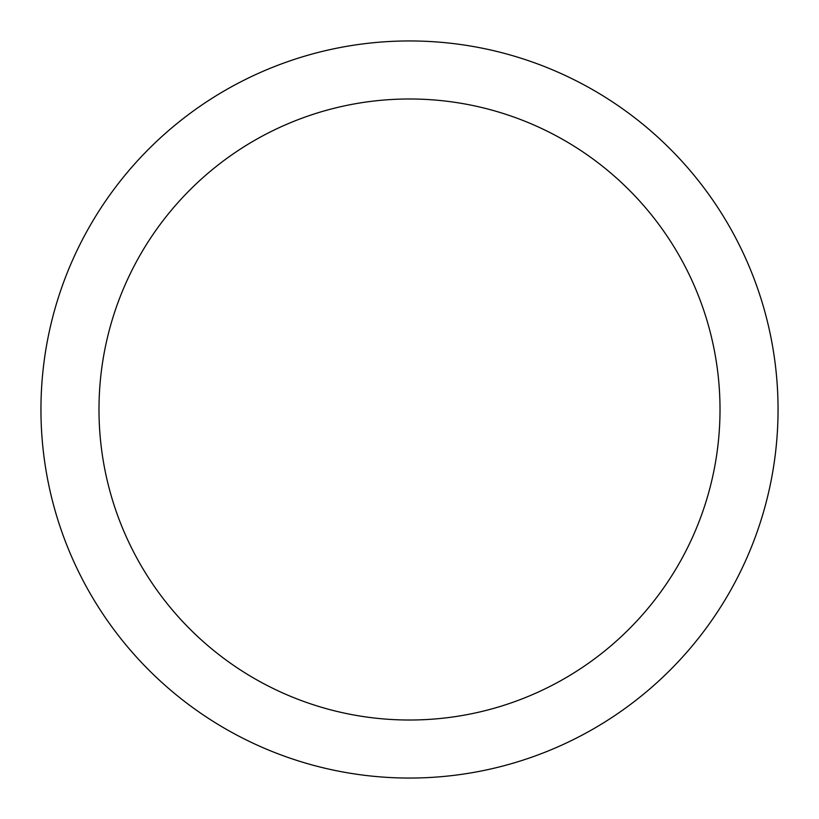 <?xml version="1.0" encoding="UTF-8"?>
<svg xmlns="http://www.w3.org/2000/svg" width="819" height="819" viewBox="0 0 819 819"><rect width="100%" height="100%" fill="white"/><g stroke="black" fill="none" stroke-linecap="round" stroke-linejoin="round"><path stroke-width="1.23" d="M778.05 409.5A368.55 368.55 0 0 0 409.5 40.95A368.55 368.55 0 0 0 40.95 409.5A368.55 368.55 0 0 0 409.5 778.05A368.55 368.55 0 0 0 778.05 409.5M98.986 409.5A310.514 310.514 0 0 0 409.5 720.014A310.514 310.514 0 0 0 720.014 409.5A310.514 310.514 0 0 0 409.5 98.986A310.514 310.514 0 0 0 98.986 409.5"/></g></svg>

